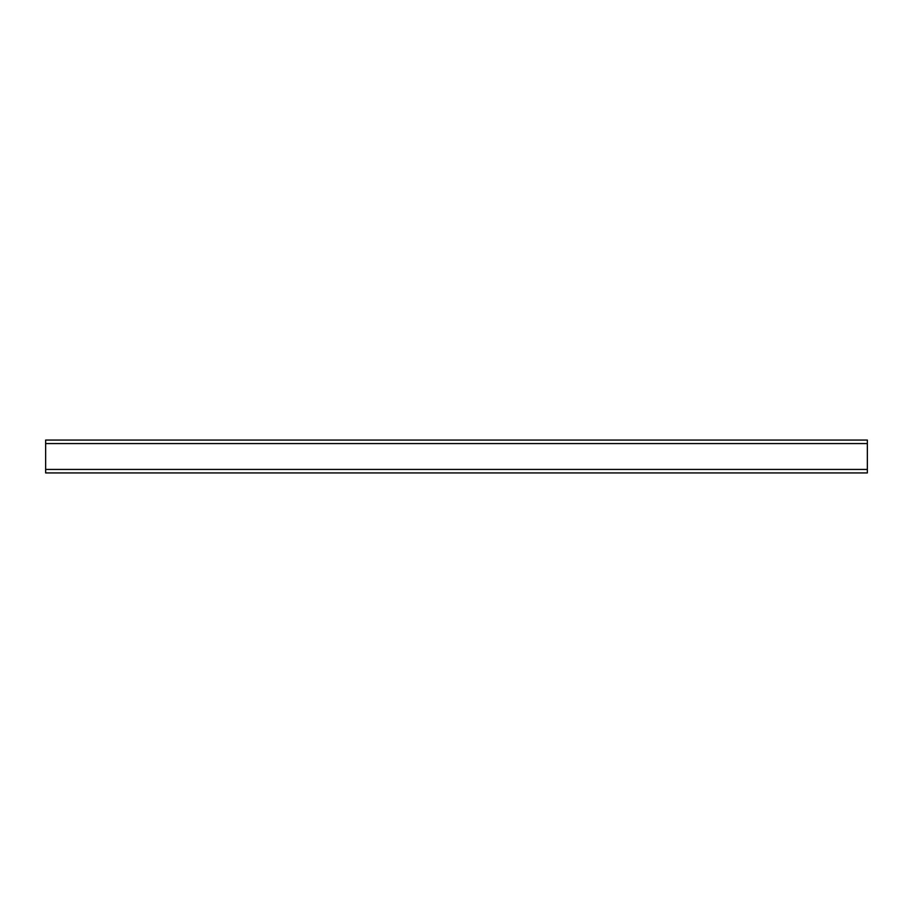 <?xml version="1.0" encoding="UTF-8"?>
<svg xmlns="http://www.w3.org/2000/svg" width="913" height="913" viewBox="0 0 913 913"><rect width="100%" height="100%" fill="white"/><g stroke="black" fill="none" stroke-linecap="round" stroke-linejoin="round"><path stroke-width="1.37" d="M867.35 440.066L867.35 472.934L45.65 472.934L45.65 440.066L867.35 440.066M867.35 443.558L45.65 443.558M867.35 469.442L45.65 469.442"/></g></svg>

